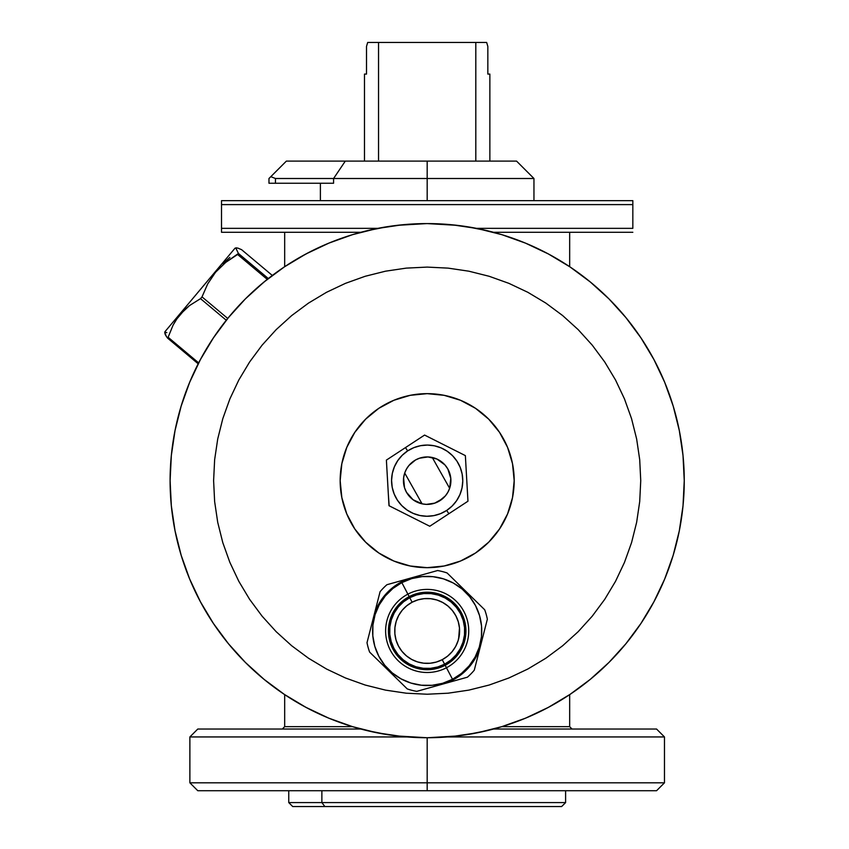 <?xml version="1.0" encoding="UTF-8"?>
<svg xmlns="http://www.w3.org/2000/svg" width="849" height="849" viewBox="0 0 849 849"><rect width="100%" height="100%" fill="white"/><g stroke="black" fill="none" stroke-linecap="round" stroke-linejoin="round"><path stroke-width="1.27" d="M174.809 529.627L172.294 514.186L174.809 529.627M680.962 521.657L679.529 529.67L680.962 521.657M679.54 529.627L682.055 514.186L679.54 529.627M177.579 316.656L222.321 263.339M200.82 358.798L198.666 362.894L168.123 337.265L167.486 338.019L198.199 363.797L167.486 338.019L165.205 334.517L164.897 332.606L166.139 336.098L167.486 338.019L168.123 337.265L173.079 325.135L180.062 313.706L164.865 331.81L235.035 248.184L180.062 313.706L235.035 248.184L236.171 247.866M440.61 500.22A23.73 23.73 0 0 0 445.438 495.805L447.879 492.25A23.73 23.73 0 0 0 449.641 488.302L450.798 478.465L447.848 469.009A23.73 23.73 0 0 1 422.08 503.839A23.73 23.73 0 0 1 406.501 492.314L413.06 499.743L422.08 503.839L404.708 473.02A23.73 23.73 0 0 1 419.767 458.12M415.076 441.3L395.91 453.865L405.482 447.593L407.658 450.893A35.594 35.594 0 0 1 456.942 461.145A35.594 35.594 0 0 1 446.691 510.429L448.866 513.73L467.958 501.207L465.369 455.616L424.585 435.07L410.279 444.441M453.653 510.589L439.294 520.013L453.653 510.589M466.833 481.51L466.982 484.142M467.205 487.878L467.311 489.788M466.483 475.313L466.663 478.412M466.122 468.945L466.334 472.691M466.005 466.918L465.369 455.616L466.005 466.918M447.741 446.744L450.097 447.922M453.44 449.609L455.149 450.469M442.202 443.942L444.972 445.343M436.503 441.077L439.856 442.764M465.369 455.616L434.741 440.185M514.186 480.661A87.012 87.012 0 0 0 427.174 393.649A87.012 87.012 0 0 0 340.162 480.661A87.012 87.012 0 0 1 427.174 393.649A87.012 87.012 0 0 1 514.186 480.661A87.012 87.012 0 0 1 427.174 567.673A87.012 87.012 0 0 1 340.162 480.661A87.012 87.012 0 0 0 427.174 567.673A87.012 87.012 0 0 0 514.186 480.661L512.509 463.681L507.564 447.359L499.52 432.321L488.695 419.141L475.514 408.316L460.476 400.272L444.154 395.326L427.174 393.649L410.205 395.326L393.883 400.272L378.834 408.316L365.654 419.141L354.829 432.321L346.785 447.359L341.839 463.681L340.162 480.661L341.839 497.631L346.785 513.953L354.829 529.001L365.654 542.182L378.834 553.007L393.883 561.051L410.205 565.996L427.174 567.673L444.154 565.996L460.476 561.051L475.514 553.007L488.695 542.182L499.52 529.001L507.564 513.953L512.509 497.631L514.186 480.661M480.81 644.699L480.81 644.699A55.365 55.365 0 0 1 442.085 684.273L442.085 684.273M412.264 577.628L412.264 577.628A55.365 55.365 0 0 0 373.539 617.191M409.197 596.614L401.832 582.616A54.58 54.58 0 0 1 475.514 605.602A54.58 54.58 0 0 1 452.517 679.285A54.58 54.58 0 0 0 475.514 605.602A54.58 54.58 0 0 0 401.832 582.616L407.881 594.151A41.548 41.548 0 0 1 463.978 611.651A41.548 41.548 0 0 1 446.468 667.749L452.517 679.285L446.468 667.749A41.548 41.548 0 0 0 463.978 611.651A41.548 41.548 0 0 0 407.881 594.151L409.176 596.624A38.757 38.757 0 0 1 461.506 612.957A38.757 38.757 0 0 1 445.173 665.276L446.468 667.749L445.184 665.266M389.85 626.976L391.347 619.77L394.223 612.989L398.351 606.908L403.593 601.75L409.749 597.707L416.572 594.947L423.8 593.568L431.154 593.631L438.36 595.117L445.131 597.993L451.222 602.132L456.38 607.375L460.413 613.519L463.183 620.343L464.552 627.57L464.499 634.925L463.002 642.131L460.137 648.901L455.998 654.993L450.755 660.151L444.6 664.194A37.536 37.536 0 0 0 460.413 613.519A37.536 37.536 0 0 0 409.749 597.707L412.115 602.228A32.432 32.432 0 0 1 455.902 615.886A32.432 32.432 0 0 1 442.233 659.673L444.6 664.194L442.233 659.673L447.55 656.181L452.082 651.724L455.658 646.46L458.131 640.613L459.426 634.383L459.479 628.027L458.28 621.786L455.902 615.886L452.411 610.58L447.954 606.048L442.69 602.472L436.842 599.988L430.613 598.704L424.256 598.651L418.005 599.84L412.115 602.228L406.798 605.719L402.267 610.176L398.701 615.429L396.218 621.288L394.923 627.517L394.881 633.874L396.069 640.114L398.457 646.004L401.938 651.321L406.406 655.852L411.659 659.429L417.517 661.912L423.736 663.196L430.093 663.249L436.344 662.061L442.233 659.673A32.432 32.432 0 0 1 398.457 646.004A32.432 32.432 0 0 1 412.115 602.228L409.749 597.707A37.536 37.536 0 0 0 393.936 648.381A37.536 37.536 0 0 0 444.6 664.194L437.787 666.953L430.56 668.333L423.195 668.269L415.989 666.773L409.218 663.907L403.137 659.769L397.969 654.526L393.936 648.381L391.177 641.557L389.797 634.33L389.85 627.029M413.219 461.463L413.739 461.103A23.73 23.73 0 0 0 408.91 465.517L409.101 465.284M411.712 462.663L415.522 459.988L408.91 465.507L406.469 469.072A23.73 23.73 0 0 0 404.708 473.02L403.604 477.881L404.495 487.623M447.879 492.25L449.641 488.302L432.268 457.484A23.73 23.73 0 0 1 447.848 469.009L444.961 464.944L436.991 459.054L427.981 456.942L419.47 458.216L415.522 459.988L419.777 458.11A23.73 23.73 0 0 1 432.268 457.484L449.641 488.302L449.259 489.342M333.583 178.502L333.583 183.246L333.583 178.502L427.174 178.502L275.458 178.502L270.81 176.666L268.974 178.502L268.974 183.246L275.458 183.246L275.458 178.502L270.81 176.666L286.378 161.098L427.174 161.098L427.174 178.502L533.957 178.502L427.174 178.502L427.174 161.098L516.553 161.098L345.31 161.098L333.583 178.502L275.458 178.502L275.458 183.246L333.583 183.246L268.974 183.246L268.974 178.502L286.378 161.098L345.31 161.098L333.583 178.502M427.174 200.651L427.174 178.502L427.174 200.651L632.834 200.651L221.515 200.651L221.515 232.286L360.857 232.286L221.515 232.286L221.515 228.339L378.007 228.339L221.515 228.339L221.515 204.609L632.834 204.609L221.515 204.609L221.515 200.651L427.174 200.651M564.214 263.158L569.668 266.692L569.668 232.286L569.668 266.692L568.406 265.864M558.929 259.921L563.492 262.702L558.929 259.921M548.677 254.116L557.634 259.147M544.867 252.111L548.603 254.074M540.622 249.967L541.407 250.359M532.578 246.189L536.876 248.173M656.564 729.036L493.492 729.036L656.564 729.036L664.47 736.943L447.338 736.943L664.47 736.943L664.47 782.82L427.174 782.82L664.47 782.82L656.564 790.727L427.174 790.727L656.564 790.727M328.945 243.101L305.99 253.947L284.351 266.915L264.092 281.942L245.393 298.88L228.455 317.579L213.428 337.838L200.46 359.477L189.667 382.283L181.177 406.034L175.043 430.507L171.339 455.467L170.097 480.661L171.339 505.855L175.043 530.816L181.177 555.288L189.667 579.039L200.46 601.845L213.428 623.484L228.455 643.744L245.393 662.443L264.092 679.38L284.351 694.408L305.99 707.376L328.796 718.169L352.547 726.659L377.02 732.793L401.98 736.497L427.174 737.739L427.174 790.727L197.785 790.727L427.174 790.727L427.174 782.82L189.879 782.82L427.174 782.82L427.174 737.739L452.368 736.497L477.329 732.793L501.801 726.659L525.552 718.169L548.358 707.376L569.997 694.408L590.257 679.38L608.956 662.443L625.893 643.744L640.921 623.484L653.889 601.845L664.682 579.039L673.183 555.288L679.306 530.816L683.01 505.855L684.252 480.661L683.01 455.467L679.306 430.507L673.183 406.034L664.682 382.283L653.889 359.477L640.921 337.838L625.893 317.579L608.956 298.88L590.257 281.942L569.997 266.915L548.358 253.947L525.499 243.132M292.735 806.55L324.88 806.55L321.867 802.592L321.867 790.727L321.867 802.592L565.604 802.592L321.867 802.592L324.88 806.55L561.645 806.55L565.604 802.592L565.604 790.727M171.615 452.793L171.158 457.324L171.615 452.793M174.607 432.746L174.257 434.635L174.607 432.746M174.141 435.304L174.268 434.582L174.141 435.304M680.42 436.418L679.476 431.303A257.077 257.077 0 0 0 653.868 359.424M641.016 337.987A257.077 257.077 0 0 0 569.849 266.819M548.412 253.968A257.077 257.077 0 0 0 531.4 245.669M493.492 232.286L632.834 232.286L493.492 232.286A257.077 257.077 0 0 0 493.492 232.286A257.077 257.077 0 0 0 360.857 232.286M322.917 245.679A257.077 257.077 0 0 0 305.948 253.968M284.5 266.819A257.077 257.077 0 0 0 272.327 275.458L241.604 249.68L237.762 248.057L235.831 248.078L238.431 253.469L268.316 278.546L238.431 253.469L237.593 254.477L267.265 279.374L263.243 282.643M200.46 359.477L200.481 359.424A257.077 257.077 0 0 0 174.883 431.292L173.398 439.655M682.734 452.793L683.19 457.409L682.734 452.793M679.741 432.746L680.091 434.635L679.741 432.746M680.208 435.282L680.081 434.582L680.208 435.282M170.097 480.661A257.077 257.077 0 0 1 427.174 223.584A257.077 257.077 0 0 1 684.252 480.661A257.077 257.077 0 0 1 427.174 737.739A257.077 257.077 0 0 1 170.097 480.661A257.077 257.077 0 0 0 170.256 489.491M503.86 235.29L499.69 234.027M284.68 232.286L284.68 266.692L290.178 263.137M354.659 234.027L350.499 235.29M214.224 336.65L211.422 340.895M245.393 298.88L228.413 317.632M263.668 282.293L264.729 281.422M640.74 480.661L639.711 459.723L636.644 438.997L631.55 418.663L624.482 398.934L615.525 379.981L604.753 362.014L592.262 345.172L578.19 329.645L562.664 315.573L545.833 303.082L527.855 292.311L508.901 283.354L489.173 276.286L468.839 271.192L448.113 268.125L427.174 267.095L406.247 268.125L385.51 271.192L365.176 276.286L345.447 283.354L326.504 292.311L308.527 303.082L291.685 315.573L276.158 329.645L262.086 345.172L249.595 362.014L238.824 379.981L229.867 398.934L222.799 418.663L217.715 438.997L214.638 459.723L213.608 480.661L214.638 501.589L217.715 522.326L222.799 542.66L229.867 562.388L238.824 581.332L249.595 599.309L262.086 616.151L276.158 631.677L291.685 645.749L308.527 658.24L326.504 669.012L345.447 677.969L365.176 685.037L385.51 690.12L406.247 693.198L427.174 694.227L448.113 693.198L468.839 690.12L489.173 685.037L508.901 677.969L527.855 669.012L545.833 658.24L562.664 645.749L578.19 631.677L592.262 616.151L604.753 599.309L615.525 581.332L624.482 562.388L631.55 542.66L636.644 522.326L639.711 501.589L640.74 480.661L639.711 501.589L636.644 522.326L631.55 542.66L624.482 562.388L615.525 581.332L604.753 599.309L592.262 616.151L578.19 631.677L562.664 645.749L545.833 658.24L527.855 669.012L508.901 677.969L489.173 685.037L468.839 690.12L448.113 693.198L427.174 694.227L406.247 693.198L385.51 690.12L365.176 685.037L345.447 677.969L326.504 669.012L308.527 658.24L291.685 645.749L276.158 631.677L262.086 616.151L249.595 599.309L238.824 581.332L229.867 562.388L222.799 542.66L217.715 522.326L214.638 501.589L213.608 480.661L214.638 459.723L217.715 438.997L222.799 418.663L229.867 398.934L238.824 379.981L249.595 362.014L262.086 345.172L276.158 329.645L291.685 315.573L308.527 303.082L326.504 292.311L345.447 283.354L365.176 276.286L385.51 271.192L406.247 268.125L427.174 267.095L448.113 268.125L468.839 271.192L489.173 276.286L508.901 283.354L527.855 292.311L545.833 303.082L562.664 315.573L578.19 329.645L592.262 345.172L604.753 362.014L615.525 379.981L624.482 398.934L631.55 418.663L636.644 438.997L639.711 459.723L640.74 480.661M525.552 243.154L501.801 234.653L477.329 228.53L452.368 224.826L427.174 223.584L401.98 224.826L377.02 228.53L352.547 234.653L328.796 243.154M673.183 406.034L664.682 382.283M565.774 264.145L564.893 263.593M556.657 258.574L548.783 254.169M546.459 252.938L548.358 253.947M199.547 361.186L205.203 350.998M201.181 358.14L200.544 359.318M181.177 555.288L189.667 579.039M284.351 694.408L284.914 694.779M572.046 729.036L569.668 726.659L501.801 726.659L569.668 726.659L569.668 694.631L564.808 697.782M640.921 623.484L653.889 601.845M604.753 599.309L592.262 616.151M308.527 658.24L291.685 645.749M545.833 303.082L562.664 315.573M682.734 508.53L683.19 503.935M679.741 528.566L680.091 526.709M305.948 707.355A257.077 257.077 0 0 0 324.52 716.344L318.545 713.659M330.919 719.029A257.077 257.077 0 0 0 337.849 721.714M522.284 719.496A257.077 257.077 0 0 0 529.627 716.439L522.315 719.474M535.623 713.744A257.077 257.077 0 0 0 548.412 707.355M569.849 694.503A257.077 257.077 0 0 0 641.016 623.336M653.868 601.888A257.077 257.077 0 0 0 679.911 527.707M174.141 526.051L174.268 526.73M488.058 230.896L466.207 226.566M457.303 225.356L427.174 223.584M426.76 223.584L397.045 225.356M388.142 226.566L366.29 230.896M366.29 730.416L388.142 734.756M397.045 735.966L427.174 737.739M427.588 737.728L457.303 735.966M466.207 734.756L488.058 730.416M288.756 790.727L288.756 802.592L321.867 802.592L288.756 802.592L292.703 806.55L560.722 806.55M407.021 736.943L189.879 736.943L407.021 736.943M282.303 729.036L284.68 726.659L352.547 726.659L284.68 726.659L284.68 694.631L289.435 697.719M290.262 698.239L291.897 699.258M293.913 700.499L290.146 698.165M302.424 705.434L296.333 701.943M311.965 710.475L303.507 706.028M360.857 729.036L197.785 729.036L360.857 729.036M356.039 727.699L359.297 728.612M550.704 706.113L542.278 710.528M557.846 702.049L551.733 705.54M564.086 698.239L560.276 700.595M564.925 697.719L566.867 696.467M551.924 705.434L555.013 703.694M542.384 710.475L546.013 708.618M493.492 729.036L494.097 728.866M495.052 728.612L498.321 727.699M557.56 259.104L551.946 255.889M563.471 262.691L562.749 262.245M317.377 248.216L321.898 246.136M312.952 250.359L313.822 249.924M296.821 259.094L309.514 252.1M290.91 262.681L295.526 259.858M289.424 263.615L288.14 264.432M305.555 254.18L301.682 256.292M309.461 252.121L308.41 252.662M632.834 228.339L476.342 228.339L632.834 228.339L632.834 200.651L632.834 228.339M366.513 46.408L367.691 42.45L486.657 42.45L487.835 46.408L486.657 42.45L378.537 42.45L378.537 161.098L378.537 42.45L367.691 42.45L366.513 46.408L366.513 74.086L364.486 74.086L366.513 74.086L366.513 46.408M487.835 74.086L487.835 46.408L487.835 74.086L489.862 74.086L487.835 74.086M475.811 161.098L475.811 42.45L475.811 161.098M394.881 633.938L394.923 627.57L396.196 621.341M398.659 615.493L402.235 610.219M406.745 605.761L412.062 602.259M424.182 598.662L430.549 598.694L436.779 599.978M442.626 602.44L447.901 606.006M452.368 610.527L455.871 615.833L458.269 621.723M459.468 627.963L458.63 638.862M393.098 612.479L397.364 606.175M409.112 596.656L416.148 593.791M445.64 596.868L451.944 601.134M461.474 612.893L464.329 619.929M379.248 604.838L385.266 595.987L392.885 588.484L401.832 582.616L411.754 578.594L422.261 576.588L432.958 576.683L443.433 578.848L453.292 583.019L462.132 589.036L469.646 596.667L475.514 605.602L479.526 615.525L481.532 626.031L481.447 636.729L479.271 647.214L475.1 657.062L469.083 665.913L461.463 673.416L452.517 679.285A54.58 54.58 0 0 1 378.834 656.288A54.58 54.58 0 0 1 401.832 582.616A54.58 54.58 0 0 0 378.834 656.288A54.58 54.58 0 0 0 452.517 679.285L442.605 683.307L432.088 685.302L421.391 685.217L410.916 683.052L401.068 678.871L392.217 672.864L384.714 665.234L378.834 656.288L374.823 646.376L372.817 635.869L372.902 625.161L375.078 614.687L379.195 604.923M432.173 503.86L431.271 504.03M427.684 504.38L427.089 504.391M424.765 504.264L424.16 504.2M423.184 504.051L422.462 503.913M404.697 473.063L405.281 471.503M422.176 457.462L423.078 457.282M424.935 457.038L425.529 456.985M426.665 456.932L427.259 456.932M431.165 457.271L431.886 457.399M446.744 494.086L448.134 491.794M407.605 467.237L406.215 469.529M427.418 504.391L426.739 504.391M423.11 504.041L422.208 503.86M418.366 502.693L417.782 502.449M414.089 500.454L413.516 500.072M409.982 497.015L409.314 496.283M426.93 456.932L427.609 456.932M431.239 457.282L432.141 457.452M444.377 464.307L445.035 465.029M451.519 661.106L456.942 655.778M457.335 606.6L452.008 601.188M409.176 596.624L409.165 596.635A38.757 38.757 0 0 0 392.843 648.944A38.757 38.757 0 0 0 445.173 665.276L445.152 665.287M402.829 600.795L397.417 606.122M397.014 655.301L402.352 660.713M407.881 594.151A41.548 41.548 0 0 0 390.37 650.238A41.548 41.548 0 0 0 446.468 667.749A41.548 41.548 0 0 1 390.37 650.238A41.548 41.548 0 0 1 407.881 594.151M407.255 688.921A61.298 61.298 0 0 0 416.753 691.362L467.428 677.184A61.298 61.298 0 0 0 474.283 670.179L487.347 619.218A61.298 61.298 0 0 0 484.705 609.773L447.094 572.969A61.298 61.298 0 0 0 437.596 570.539L386.932 584.706A61.298 61.298 0 0 0 380.076 591.721L367.012 642.682A61.298 61.298 0 0 0 369.644 652.128L407.255 688.921L369.644 652.128A61.298 61.298 0 0 1 367.012 642.682L380.076 591.721A61.298 61.298 0 0 1 386.932 584.706L437.596 570.539A61.298 61.298 0 0 1 447.094 572.969L484.705 609.773A61.298 61.298 0 0 1 487.347 619.218L474.283 670.179A61.298 61.298 0 0 1 467.428 677.184L416.753 691.362A61.298 61.298 0 0 1 407.255 688.921M387.155 473.445L387.038 471.471M387.515 479.812L387.367 477.18M387.866 486.01L387.685 482.911M388.226 492.367L388.014 488.631M389.15 505.792L388.343 494.341M400.908 511.714L399.147 510.822M406.607 514.579L404.251 513.401M412.147 517.381L409.377 515.98M417.846 520.246L414.503 518.559M395.91 453.865L386.391 460.105L388.991 505.707L429.764 526.253L448.866 513.73L446.691 510.429A35.594 35.594 0 0 1 397.406 500.178A35.594 35.594 0 0 1 407.658 450.893L405.482 447.593L386.391 460.105L388.991 505.707L419.608 521.137M458.46 507.447L467.958 501.207L466.016 467.024M429.764 526.253L439.294 520.013M407.658 450.893L402.224 455.276L397.746 460.636L394.414 466.759L392.323 473.413L391.58 480.354L392.206 487.305L394.169 494.001L397.406 500.178L401.789 505.611L407.149 510.09L413.272 513.422L419.926 515.513L426.867 516.256L433.818 515.63L440.514 513.666L446.691 510.429L452.124 506.046L456.603 500.687L459.946 494.564L462.026 487.91L462.769 480.969L462.143 474.018L460.179 467.321L456.942 461.145L452.559 455.711L447.2 451.233L441.077 447.89L434.423 445.81L427.482 445.067L420.531 445.693L413.834 447.656L407.658 450.893M404.57 487.899L404.135 486.35M403.583 483.177L403.455 481.266M403.562 478.348L403.848 476.321M404.517 473.615L405.398 471.248M408.698 465.772L410.725 463.554M421.062 457.728L424.001 457.144M425.784 456.974L428.501 456.964M430.39 457.155L432.884 457.632M435.548 458.46L437.426 459.256M439.973 460.678L441.544 461.771M443.974 463.894L445.067 465.072M449.779 473.424L450.214 474.973M450.777 478.146L450.893 480.056M450.798 482.975L450.511 484.991M449.832 487.708L448.962 490.075M445.651 495.551L443.624 497.769M442.637 498.66L434.571 503.213M433.298 503.584L430.347 504.179M428.565 504.348L425.848 504.348M423.959 504.168L421.465 503.69M418.812 502.863L416.923 502.067M414.376 500.645L412.805 499.552M410.375 497.429L409.282 496.251M404.527 487.74L406.501 492.314A23.73 23.73 0 0 1 404.708 473.02L422.08 503.839L426.368 504.38L434.89 503.107L438.827 501.334L445.438 495.816M406.469 469.072L404.708 473.02A23.73 23.73 0 0 1 432.268 457.484M165.597 332.383L166.828 332.606M164.748 332.978L164.865 331.81L180.062 313.706L180.19 314.385L189.529 305.566L200.523 298.646L202.009 296.885L227.734 318.46L202.009 296.885L200.523 298.646L226.28 320.253M267.806 278.95L267.265 279.374L237.593 254.477L225.728 262.394L215.54 272.264L207.708 283.906L202.009 296.885L207.708 283.906L215.54 272.264L225.728 262.394L238.431 253.469L235.831 248.078L237.762 248.057L241.604 249.68L272.327 275.458M235.831 248.078L236.521 247.823M260.93 284.574L257.926 287.164M222.809 263.752L229.888 257.427M250.986 293.457L265.769 280.573M212.409 339.377L219.859 328.648M226.29 320.253L200.523 298.646L189.529 305.566L184.615 309.715L176.327 319.564L173.079 325.135L168.123 337.265L198.666 362.894M679.54 431.695L682.034 446.988L679.54 431.695M174.809 431.695L172.315 446.988L174.809 431.695M320.391 183.246L320.391 200.651M533.957 200.651L533.957 178.502L516.553 161.098M197.785 729.036L189.879 736.943L189.879 782.82L197.785 790.727M364.486 74.086L364.486 161.098M489.862 74.086L489.862 161.098"/></g></svg>

